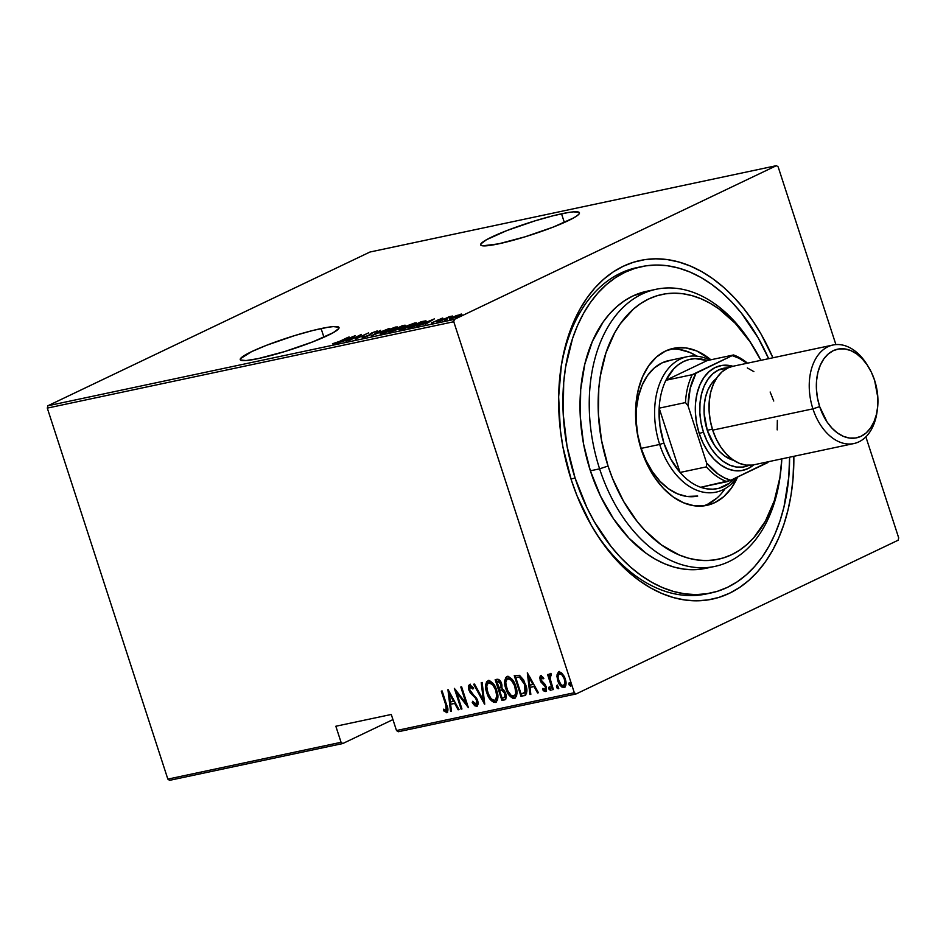 <?xml version="1.0" encoding="UTF-8"?>
<svg xmlns="http://www.w3.org/2000/svg" width="946" height="946" viewBox="0 0 946 946"><rect width="100%" height="100%" fill="white"/><g stroke="black" fill="none" stroke-linecap="round" stroke-linejoin="round"><path stroke-width="1.42" d="M639.26 267.162A166.827 110.327 78 0 0 560.328 372.452A166.827 110.327 -102 0 1 636.942 267.612L641.565 266.63A166.827 110.327 -102 0 1 768.649 358.688L758.148 337.876L741.297 312.972L731.885 302.141L721.94 292.539L711.546 284.273L700.82 277.391L689.859 271.987L678.767 268.108L667.64 265.779L656.607 265.022L645.763 265.861L635.204 268.286L625.046 272.259L615.385 277.746L606.303 284.699L597.896 293.047L590.245 302.72L583.422 313.611L577.486 325.625L572.507 338.644L565.59 367.178L563.71 382.421L563.213 414.112L567.068 446.417L575.109 478.085A166.827 110.327 -102 0 1 641.565 266.63M571.289 479.906A173.118 114.49 -102 0 1 560.529 370.867A173.118 114.49 -102 0 1 651.404 258.956A173.118 114.49 -102 0 1 772.917 357.777L761.246 334.411L752.862 320.966L743.745 308.562L733.978 297.328L723.655 287.359L712.882 278.774L701.755 271.644L690.367 266.039L678.861 262.007L667.32 259.582L655.862 258.814L644.604 259.677L633.654 262.184L623.118 266.311L613.079 272.01L603.654 279.224L594.939 287.891L586.993 297.931L579.91 309.236L573.761 321.699L568.593 335.203L564.466 349.618L561.416 364.813L558.637 396.918L560.387 430.288L562.941 447.044L571.289 479.906L577.001 495.692L591.238 525.207L599.61 538.664L608.727 551.069L618.495 562.302L628.818 572.259L639.591 580.844L650.73 587.974L662.105 593.591L673.623 597.624L685.164 600.036L696.611 600.816L707.868 599.941L718.818 597.434L729.366 593.308L739.394 587.62L748.818 580.395L757.545 571.727L765.48 561.699L772.563 550.395L778.712 537.931L783.879 524.415L788.006 510L791.069 494.817L793.008 478.995L793.848 456.303A173.118 114.49 -102 0 1 723.028 596.004A173.118 114.49 -102 0 1 594.49 530.718A173.118 114.49 -102 0 1 571.289 479.906M561.534 213.796A51.935 6.114 162 0 1 579.449 212.779A51.935 6.114 162 0 1 551.956 227.572A51.935 6.114 162 0 1 498.566 243.855L525.042 236.819L553.209 227.099L573.572 217.947L577.308 215.593L579.224 213.737L579.259 212.472L573.714 211.845L568.357 212.507L553.493 215.664L535.058 220.832L506.89 230.552L486.528 239.705L480.875 243.902L480.84 245.18L482.697 245.818L498.566 243.855A51.935 6.114 162 0 1 480.651 244.872A51.935 6.114 162 0 1 508.132 230.079A51.935 6.114 162 0 1 561.534 213.796L564.348 222.476L561.534 213.796M321.108 328.558A51.935 6.114 162 0 1 339.023 327.541A51.935 6.114 162 0 1 311.541 342.346A51.935 6.114 162 0 1 258.14 358.617L284.616 351.581L312.783 341.861L333.146 332.72L338.798 328.51L338.834 327.233L333.299 326.607L327.943 327.269L313.067 330.426L294.632 335.594L266.465 345.314L251.518 351.687L240.45 358.676L240.414 359.941L245.96 360.568L258.14 358.617A51.935 6.114 162 0 1 240.237 359.634A51.935 6.114 162 0 1 267.718 344.841A51.935 6.114 162 0 1 321.108 328.558L323.934 337.237L321.108 328.558M398.219 731.755L576.043 693.974L898.132 540.225L576.043 693.974L574.317 692.732L396.492 730.525L391.277 714.467L335.842 726.244L341.057 742.303L167.844 779.114L47.3 408.104L453.773 321.735L574.317 692.732L453.773 321.735L454.34 319.405L47.868 405.775L369.957 252.026L776.43 165.656L454.34 319.405L776.43 165.656L778.156 166.886L835.897 344.592L778.156 166.886L776.43 165.656L369.957 252.026L47.868 405.775L454.34 319.405L453.773 321.735L47.3 408.104L47.868 405.775L47.3 408.104L167.844 779.114L341.057 742.303L335.842 726.244L391.277 714.467L396.492 730.525L398.219 731.755L396.492 730.525L574.317 692.732L576.043 693.974L398.219 731.755M456.41 315.55L449.385 319.062L456.587 317.064L461.518 314.06L451.963 317.407C449.22 318.672 448.794 319.204 450.674 319.015L461.908 314.379L456.41 315.55M439.441 321.356L452.555 316.023L449.196 316.697L439.441 321.356L452.555 316.023L449.196 316.697L439.441 321.356M442.515 318.069L431.376 323L443.012 318.329M410.907 327.422L419.977 324.336L426.067 320.93L421.289 321.675L407.939 328.049L422.318 323.272L425.795 320.848L421.289 321.675L407.939 328.049L410.907 327.422M388.865 332.105L397.935 329.255L405.326 325.341L402.227 325.731L388.865 332.105L398.254 329.102L403.682 326.287C405.739 325.341 405.858 325.034 404.037 325.341L388.865 332.105M371.459 335.806L389.161 328.499L374.131 334.553L380.67 330.308L371.459 335.806L389.161 328.499L374.131 334.553L380.67 330.308L371.459 335.806M348.861 340.607L359.374 335.594L355.294 339.236L368.644 332.862L357.292 338.065L361.396 334.399L348.861 340.607L359.374 335.594L355.294 339.236L368.644 332.862L357.292 338.065L361.396 334.399L348.861 340.607M339.448 341.423L332.448 343.776L336.291 343.031L349.157 337.001L339.508 341.612L332.448 343.776L340.146 341.305L348.329 337.178L339.448 341.423M354.963 335.771L337.462 343.02L348.01 339.649L345.964 341.222L355.176 335.724L337.462 343.02L348.01 339.649L345.964 341.222L354.963 335.771M363.016 337.687L369.898 335.109L372.854 332.614L377.844 331.029L371.672 332.957L367.675 335.936L363.051 336.906L362.152 337.58L363.016 337.687L369.342 335.381L372.558 332.755L377.076 330.982L371.672 332.957L368.526 335.546L363.051 336.906L363.276 337.627L363.051 336.906M383.674 331.455L380.115 333.832L384.975 332.791L393.69 329.303L397.296 326.902L383.674 331.455C379.914 333.181 379.251 333.926 381.699 333.713L393.69 329.303C397.509 327.553 398.171 326.796 395.665 327.032L383.674 331.455M402.736 327.399L399.177 329.776L404.037 328.747L412.184 325.53L416.358 322.846L402.736 327.399C398.987 329.125 398.325 329.882 400.773 329.669L412.752 325.258C416.583 323.508 417.233 322.752 414.726 322.976L402.736 327.399M434.344 318.897L416.843 326.157L427.391 322.775L425.345 324.348L434.344 318.897L416.843 326.157L427.391 322.775L425.345 324.348L434.344 318.897M437.277 321.569L439.441 320.919L436.993 321.924M444.939 319.937L447.115 319.287L444.655 320.292M457.379 317.288L459.555 316.65L457.095 317.655M169.571 780.344L342.783 743.532L392.933 719.599L342.783 743.532L341.057 742.303L342.783 743.532L169.571 780.344L167.844 779.114L169.571 780.344M564.845 687.198L564.005 687.576C566.276 685.791 566.666 682.917 565.2 678.956L562.444 673.765L558.897 671.837L556.922 676.307L557.951 681.179L560.138 685.271L561.924 687.08L564.478 687.423L565.803 685.46L565.968 682.787L564.691 677.573L561.652 672.913L558.471 671.979L556.969 674.947L559.654 671.471M550.194 673.694L549.141 676.591L549.898 676.224L549.141 676.591L548.408 674.356L553.28 689.374L552.523 689.74L553.351 689.563L550.004 678.164L551.187 674.037L549.614 674.108L549.141 676.591L548.408 674.356L547.58 674.533L552.523 689.74L553.28 689.374L548.408 674.356L547.58 674.533L552.523 689.74L553.351 689.563L550.17 679.193L551.187 674.037L549.981 673.765M543.832 678.554L541.987 677.23L541.218 677.596L543.063 678.909L543.217 677.49L540.639 675.716L539.646 677.525L540.84 681.841L545.404 686.926L545.192 689.516L542.933 688.357L542.815 689.882L544.08 691.124L546.232 691.053L546.41 687.387L545.109 684.384L540.887 679.855L540.994 677.703L543.063 678.909L543.217 677.49L540.414 675.799M525.314 695.286L523.989 695.795L526.484 693.725L526.65 689.019L523.635 679.926L519.484 675.314L514.257 675.621L521.021 696.433L525.728 695.109M504.514 699.934L505.27 699.579L504.514 699.934C506.417 698.692 506.784 696.504 505.625 693.383L501.995 688.475L501.628 683.816C500.801 680.801 499.252 679.287 497.005 679.287L495.184 679.677L501.948 700.489L505.755 699.047L505.625 693.383L504.242 690.462L501.995 688.475L501.806 684.407L499.878 680.434L497.974 679.228L495.184 679.677L501.948 700.489L502.716 700.123L496.011 679.5L502.716 700.123L501.948 700.489L505.708 699.437M484.541 704.179L482.129 682.444L481.23 682.645L483.335 700.146L474.537 684.064L473.627 684.254L484.742 704.143L482.129 682.444L481.23 682.645L483.335 700.146L474.537 684.064L473.627 684.254L484.541 704.179M461.944 708.98L456.634 692.614L468.376 707.62L461.613 686.808L460.785 686.985L466.106 703.386L454.352 688.357L461.116 709.157L461.944 708.98L456.634 692.614L468.376 707.62L461.613 686.808L460.785 686.985L466.106 703.386L454.352 688.357L461.116 709.157L461.944 708.98M446.441 710.505L446.559 704.604L445.791 704.971L446.654 710.233L445.826 710.612L443.709 709.157L443.721 710.86L447.02 712.705L447.907 709.358L442.125 690.947L441.297 691.124L445.791 704.971L446.559 704.604L442.125 690.947L441.297 691.124L445.791 704.971L446.193 710.623L443.709 709.157L443.721 710.86L447.139 712.657M447.931 689.717L450.544 711.404L451.455 711.215L450.615 704.262L454.648 703.41L458.136 709.796L459.047 709.606L448.132 689.669L450.544 711.404L451.455 711.215L450.615 704.262L454.648 703.41L458.136 709.796L459.047 709.606L447.931 689.717M473.556 688.629L470.883 686.347L470.115 686.713L472.787 688.995L473.154 687.553L469.535 684.561L468.814 689.894L469.583 689.539L471.143 692.59L469.583 689.539L468.814 689.894L470.375 692.957L471.143 692.59L473.615 695.085L471.143 692.59L470.375 692.957L472.858 695.452L473.615 695.085L476.417 698.042L473.615 695.085L472.858 695.452L476.997 698.988L477.423 700.016L476.417 698.042L475.649 698.408L476.654 700.383L477.517 700.347L477.115 703.741L477.423 700.016L476.654 700.383L475.933 704.297L472.716 701.282L472.243 702.5L473.012 702.145L475.46 705.373L477.375 706.071L473.012 702.145L472.243 702.5L476.607 706.437L478.037 703.871L477.151 699.307L470.647 691.621L469.405 688.747L470.115 686.713L472.787 688.995L473.154 687.553L469.535 684.561L468.388 686.027L468.424 688.321L470.127 692.602L475.341 697.994L476.76 700.714L476.157 704.226L474.975 704.025L472.716 701.282L472.243 702.5L474.703 705.74L476.938 706.331M496.236 702.05L495.302 702.464C498.282 699.863 498.755 695.866 496.697 690.462C495.196 684.892 492.334 681.605 488.112 680.612C485.168 683.26 484.73 687.293 486.788 692.685L491.163 700.537L493.883 702.405L495.941 702.239L497.561 699.78L497.726 694.849L496.082 688.735L492.89 683.189L489.543 680.659L486.492 681.83L485.665 687.423L486.788 692.685L487.545 692.318C485.487 686.926 485.937 682.894 488.881 680.245M515.298 698.006L514.364 698.42C517.356 695.818 517.817 691.822 515.771 686.418C514.269 680.836 511.396 677.561 507.186 676.556C504.242 679.216 503.792 683.237 505.85 688.629L510.237 696.493L512.945 698.349L515.002 698.183L516.622 695.724L516.658 689.918L514.411 682.988L511.952 679.133L508.617 676.615L506.855 676.65L505.566 677.785L504.738 683.367L505.85 688.629L506.618 688.262C504.561 682.87 504.998 678.85 507.943 676.189M527.312 672.843L529.926 694.541L530.836 694.34L529.997 687.399L534.029 686.536L537.529 692.921L538.428 692.732L527.312 672.843L529.926 694.541L530.836 694.34L529.997 687.399L534.029 686.536L537.529 692.921L538.428 692.732L527.312 672.843M551.092 690.119L549.697 688.57L548.94 688.925L550.501 690.403L550.596 688.582L549.2 687.021L549.153 689.48L550.655 690.202L550.064 687.529L549.094 687.056L548.798 688.369L549.697 688.57L549.969 686.654M558.755 688.499L557.371 686.938L556.603 687.304L558.175 688.771L558.258 686.95L556.875 685.389L556.827 687.848L558.329 688.57L557.336 685.507L556.461 686.737L557.371 686.938L557.632 685.022M571.195 685.85L569.799 684.289L569.043 684.656L570.604 686.134L570.698 684.301L569.303 682.752L569.137 684.939L570.757 685.933L570.166 683.26L569.114 682.846L568.901 684.1L569.799 684.289L570.071 682.385M898.7 537.896L865.874 436.863L898.7 537.896L898.132 540.225L898.7 537.896M708.601 593.449A166.827 110.327 -102 0 1 706.295 593.97A166.827 110.327 -102 0 1 593.662 529.346A166.827 110.327 78 0 0 708.601 593.449M446.819 712.764L447.375 712.504L446.819 712.764C448.333 710.895 448.286 708.306 446.689 705.007L442.125 690.947L447.553 708.116L447.411 709.878L446.193 710.623M447.588 712.409L444.49 710.493L443.721 710.86L444.478 709.784L445.944 711.877L447.588 712.409M458.94 709.417L458.136 709.796L458.905 709.429L455.404 703.044L450.615 704.262L455.404 703.044L458.94 709.417M451.431 711.014L450.544 711.404L451.313 711.037L448.901 691.065L451.431 711.014M450.095 693.335L454.293 700.998L450.095 693.335L449.338 693.702L453.524 701.364L454.293 700.998L450.343 702.038L449.338 693.702L450.095 693.335M461.885 708.791L461.116 709.157L461.885 708.791L455.736 689.882L461.885 708.791M466.875 703.02L466.106 703.386L466.875 703.02L461.601 686.808L466.875 703.02M467.762 705.763L457.391 692.259L456.634 692.614L457.391 692.259L467.762 705.763M469.748 684.466L469.074 686.394L469.583 689.539L470.292 684.195M476.607 706.437C478.238 705.137 478.522 703.067 477.494 700.229L469.618 689.634L470.529 686.524M470.883 686.347L473.059 687.967M484.541 702.429L474.49 684.076L484.541 702.429M484.104 699.792L483.335 700.146L484.104 699.792L482.011 682.48L484.104 699.792M495.302 702.464L496.059 702.098C491.885 701.081 489.047 697.817 487.545 692.318L486.788 692.685C488.29 698.183 491.128 701.447 495.302 702.464L495.87 702.275M488.242 680.481L486.67 682.87L486.433 687.056L488.916 695.724M489.756 697.285L490.785 698.81M491.92 700.158L493.244 701.341M494.38 701.956L496.39 702.003M494.64 702.038L495.361 702.157M489.094 682.563L490.773 682.433L493.008 683.887L496.13 688.877L497.549 695.972L495.858 699.792M495.598 699.898L495.337 699.981C497.868 697.935 498.305 694.707 496.626 690.273C495.385 685.791 493.043 683.154 489.614 682.373L488.846 682.728C492.287 683.52 494.628 686.157 495.87 690.639L496.626 690.273L495.87 690.639C497.537 695.073 497.111 698.302 494.569 700.336C491.163 699.567 488.846 696.954 487.604 692.496C485.948 688.085 486.362 684.833 488.846 682.728L489.614 682.373L488.822 682.74L492.748 684.774L495.621 689.941L496.792 696.339L495.089 700.158L493.422 700.3L491.211 698.834L487.604 692.496L486.752 686.027L487.651 683.52L489.212 682.504M495.408 699.957L494.569 700.336M504.076 697.545C505.85 697.072 506.347 695.617 505.554 693.205L504.797 693.56L505.554 693.205L502.716 689.835L500.883 689.953L500.127 690.32L501.948 690.19L504.797 693.56C505.578 695.984 505.081 697.438 503.307 697.912L502.09 698.172L499.571 690.438L500.328 690.072L503.189 690.001L505.105 692.094L505.803 696.114L504.36 697.474M500.198 687.813C501.888 687.352 502.35 685.968 501.581 683.662L500.812 684.029L501.581 683.662L498.613 681.025L497.844 681.392L500.812 684.029C501.581 686.335 501.132 687.718 499.441 688.18L496.709 681.628L497.478 681.274L499.772 681.12L501.12 682.563L501.841 686.441L500.469 687.754M500.552 687.73L498.873 688.298L496.709 681.628L499.015 681.487L500.611 683.473L501.084 686.808L499.441 688.18M504.466 697.45L502.09 698.172L499.571 690.438L502.432 690.355L504.348 692.448L505.046 696.481L503.307 697.912M514.364 698.42L515.132 698.053C510.958 697.025 508.12 693.761 506.618 688.262L505.85 688.629C507.352 694.128 510.19 697.391 514.364 698.42L514.931 698.219M507.304 676.437L505.743 678.826L505.495 683L507.978 691.668M508.83 693.229L509.847 694.766M510.982 696.114L512.306 697.285M513.442 697.9L515.464 697.959M513.713 697.982L514.435 698.113M508.156 678.507L509.835 678.377L512.082 679.843L515.192 684.821L516.622 691.916L514.931 695.736M514.671 695.854L514.399 695.925C516.942 693.891 517.379 690.651 515.7 686.228C514.458 681.735 512.117 679.11 508.676 678.317L507.919 678.684C511.348 679.465 513.69 682.101 514.931 686.583L515.7 686.228L514.931 686.583C516.611 691.018 516.173 694.258 513.643 696.291C510.237 695.511 507.919 692.898 506.678 688.44C505.022 684.041 505.436 680.777 507.919 678.684L507.884 678.684M514.47 695.901L511.337 695.677L507.174 689.835L505.755 682.752L506.287 680.186L507.647 678.755L511.313 680.209L514.695 685.885L515.807 692.969L515.002 695.345L513.643 696.291M523.989 695.795C527.229 693.737 527.762 690.012 525.598 684.62L519.484 675.314L514.257 675.621L521.021 696.433L521.778 696.067L515.085 675.444L521.778 696.067L525.397 695.251M516.54 677.218L520.868 677.23L524.179 681.12L526.437 688.676L526.094 691.644L525.065 692.839L524.415 693.134L525.633 692.401L525.527 684.419L520.395 677.017L516.54 677.218M525.065 692.839L524.415 693.134M524.864 692.768L521.151 694.116L515.783 677.584L518.81 677.218L520.998 678.211L524.77 684.786L525.326 692.011L521.151 694.116L515.783 677.584L520.395 677.017L519.626 677.383L524.77 684.786L525.527 684.419L524.77 684.786L524.864 692.768L525.633 692.401L524.829 692.957M538.333 692.555L537.529 692.921L538.286 692.555L534.797 686.169L529.997 687.399L534.797 686.169L538.333 692.555M530.812 694.151L529.926 694.541L530.694 694.175L528.282 674.202L530.812 694.151M529.488 676.473L533.674 684.124L529.488 676.473L528.719 676.839L532.905 684.49L533.674 684.124L529.725 685.164L528.719 676.839L529.488 676.473M545.215 689.492L546.161 686.56L544.908 689.646L542.933 688.357L542.815 689.882L543.583 689.516L546.303 691.148L543.583 689.516L542.815 689.882L546.019 691.278L546.209 686.666L540.887 679.855L541.762 677.336M543.418 678.081L541.218 677.596M545.535 691.502L546.563 691.053M545.818 689.232L544.908 689.646M544.683 685.519L545.404 686.926L546.161 686.56L543.855 683.828L543.087 684.183L544.683 685.519M541.171 682.373L543.087 684.183L543.855 683.828L541.94 682.007L541.171 682.373L541.94 682.007L540.852 679.736L540.083 680.103L541.171 682.373M540.639 675.716L540.083 680.103L540.852 679.736L541.408 675.361M540.958 675.574L541.053 680.328L545.676 685.483L545.96 689.149M549.531 687.446L550.856 690.119M550.631 673.469L549.898 676.224L550.962 673.327M551.282 675.278L550.655 675.586M550.371 673.741L550.064 674.474M557.194 685.815L558.53 688.487M558.897 671.837L556.969 674.947L557.738 680.541C558.861 684.585 560.954 686.926 564.005 687.576L564.49 687.423M564.005 687.576L564.774 687.222C561.711 686.56 559.618 684.218 558.495 680.186L557.738 680.541L558.495 680.186L557.821 677.348M558.093 678.743L561.368 685.495L565.01 687.151M562.693 686.713L563.745 687.198M565.129 678.779L564.372 679.145C565.483 682.184 565.164 684.372 563.402 685.708C561.049 685.247 559.429 683.461 558.566 680.387C557.442 677.336 557.762 675.113 559.5 673.706L560.269 673.339L559.5 673.706C561.865 674.238 563.497 676.059 564.372 679.145L565.129 678.779C564.254 675.692 562.634 673.883 560.269 673.339L563.272 675.137L565.129 678.779L565.72 682.669L564.159 685.353C565.933 684.005 566.252 681.818 565.129 678.779L565.022 678.448M564.537 685.223L561.806 685.33L559.334 682.267L557.963 677.04L559.133 673.836L561.699 674.616L564.206 678.66L564.963 683.024L563.402 685.708M560.269 673.339L559.654 673.635M569.634 683.178L570.97 685.838M453.524 701.364L450.343 702.038L449.338 693.702L453.524 701.364M532.905 684.49L529.725 685.164L528.719 676.839L532.905 684.49M332.448 343.776L333.217 344.013M334.376 344.403L334.175 343.776M352.491 336.977L349.05 339.378L345.881 340.099L352.491 336.977M364.399 337.024L364.529 336.409M370.123 334.99L369.91 334.352L370.123 334.99M370.489 334.778L370.17 333.808L370.489 334.778M396.007 328.108L395.665 327.032L396.007 328.108M397.344 326.973L395.665 327.032M380.067 333.772L381.699 333.713M394.34 327.671L395.688 327.765L392.921 329.669L383.13 333.359L381.664 333.11L386.512 330.367L394.34 327.671C396.398 327.482 395.913 328.085 392.862 329.48L383.035 333.075C380.99 333.264 381.475 332.673 384.502 331.277L394.34 327.671L395.712 327.647L396.102 328.841M404.249 326.015L404.037 325.341L404.249 326.015M403.682 326.287C405.739 325.341 405.858 325.034 404.037 325.341M401.683 326.204L402.819 325.968L402.89 326.654L397.509 328.593L401.683 326.204L402.83 326.476L397.403 328.25L401.683 326.204M396.031 328.901L398.171 328.487L397.486 329.456L391.171 331.608L396.031 328.901L398.171 328.487L397.426 329.279L391.065 331.277L396.031 328.901M402.819 325.968L403.788 325.909L402.83 326.476M415.081 324.052L414.726 322.976L415.081 324.052M416.417 322.917L414.726 322.976M399.129 329.716L400.773 329.669M413.402 323.627L414.762 323.721L411.983 325.613L402.192 329.303L400.726 329.054L405.586 326.311L413.402 323.627C415.471 323.426 414.975 324.029 411.924 325.436L402.097 329.019C400.052 329.22 400.548 328.617 403.575 327.221L413.402 323.627L414.786 323.603L415.164 324.785M402.097 329.019L400.737 329.066L401.116 330.249M410.138 327.221L420.745 322.148L424.399 321.652L421.549 323.627L410.245 327.564L420.745 322.148L424.033 321.557L421.49 323.449L410.138 327.221M431.873 320.103L428.432 322.503L425.262 323.236L431.873 320.103M439.37 320.682L438.731 321.049M438.282 320.505L438.341 319.854M431.471 322.74L432.192 322.941M436.934 320.339L436.922 320.954M438.353 320.446L438.104 319.689L438.353 320.446M461.033 314.994L460.773 314.19L461.033 314.994M461.908 314.379L460.773 314.19M449.397 319.062L450.674 319.015M459.567 314.77L460.525 314.781L458.644 316.189L450.923 318.53L459.567 314.77C460.998 314.628 460.678 315.042 458.585 315.999L451.869 318.447C450.391 318.601 450.698 318.199 452.779 317.241L459.567 314.77L460.525 314.734L460.915 315.929M451.869 318.447L450.852 318.471L451.242 319.665M383.035 333.075L381.664 333.098L382.054 334.305M398.171 328.487L397.426 329.279M424.033 321.557L424.778 322.834M780.355 474.49A141.64 93.666 -102 0 1 714.916 566.394A141.64 93.666 -102 0 1 599.61 468.838L608.042 466.035A135.349 89.503 -102 0 1 635.511 307.32A135.349 89.503 -102 0 1 754.009 347.974A135.349 89.503 -102 0 1 760.891 360.331L750.001 341.766L735.243 323.284L718.747 308.786L710.044 303.205L701.14 298.818L692.141 295.672L683.118 293.78L674.167 293.177L665.369 293.851L656.808 295.814L648.566 299.042L640.714 303.489L633.347 309.141L620.328 323.757L614.794 332.59L605.937 352.905L600.32 376.047L598.794 388.416L598.392 414.135L601.526 440.339L608.042 466.035L612.511 478.369L623.639 501.451L637.308 521.66L644.947 530.446L661.443 544.955L679.051 554.912L688.049 558.069L697.072 559.949L706.023 560.564L714.821 559.878L723.383 557.915L731.625 554.699L739.476 550.241L746.843 544.6L753.655 537.825L765.397 521.14L774.254 500.836L779.871 477.683L781.834 458.857A135.349 89.503 -102 0 1 780.556 472.953A135.349 89.503 -102 0 1 703.292 560.517A135.349 89.503 -102 0 1 608.042 466.035L599.61 468.838A141.64 93.666 -102 0 1 656.039 289.299A141.64 93.666 -102 0 1 753.182 346.65A141.64 93.666 78 0 0 752.354 345.29A141.64 93.666 78 0 0 628.345 302.744A141.64 93.666 78 0 0 599.61 468.838L590.375 470.801L599.61 468.838A141.64 93.666 78 0 0 699.283 567.706A141.64 93.666 78 0 0 780.154 476.075L780.556 472.953M697.427 496.106L697.557 496.071A69.247 45.798 -102 0 1 641.187 448.38L637.852 435.231L636.256 421.821L636.457 408.66L638.455 396.268L642.18 385.093L647.466 375.586L654.135 368.1L661.916 362.933L670.513 360.284M673.41 348.353A80.268 53.082 -102 0 0 641.435 450.095L647.182 464.439L654.573 477.34L663.323 488.29L673.103 496.898L683.544 502.799L694.234 505.791L704.758 505.743L714.727 502.669L723.749 496.685L731.471 488.018L737.608 476.997A80.268 53.082 -102 0 1 706.78 505.377A80.268 53.082 -102 0 1 641.435 450.095L637.569 434.853L635.712 419.315L635.96 404.06L638.278 389.693L642.582 376.745L648.72 365.724L656.441 357.044L665.464 351.061L675.432 347.986L685.956 347.939L696.646 350.931L710.872 359.787A80.268 53.082 -102 0 0 673.41 348.353L673.245 348.388M703.28 505.944A80.268 53.082 78 0 0 725.133 488.633L724.541 489.484M570.982 478.96L575.109 478.085L570.982 478.96M651.451 290.457A141.64 93.666 78 0 0 646.792 291.262A141.64 93.666 78 0 0 590.375 470.801A141.64 93.666 78 0 0 705.681 568.357L714.916 566.394M789.591 457.214A166.827 110.327 -102 0 1 710.919 592.988A166.827 110.327 -102 0 1 575.109 478.085L587.04 507.896L594.325 521.743L611.187 546.658L620.588 557.478L630.544 567.08L640.927 575.357L651.652 582.228L662.614 587.632L673.718 591.522L684.833 593.851L695.866 594.596L706.721 593.757L717.269 591.345L727.427 587.371L737.1 581.873L746.181 574.92L754.589 566.571L762.24 556.898L769.063 546.008L774.987 533.993L779.965 520.974L783.95 507.091L788.763 477.21L789.591 457.214M702.121 569.007L692.91 569.729L683.532 569.09L674.096 567.115L664.671 563.816L655.365 559.228L646.26 553.386L628.995 538.215L613.54 518.869L600.509 496.106L590.375 470.801L583.54 443.911L580.276 416.488L580.69 389.575L584.794 364.198L592.397 341.352L603.217 321.9L609.721 313.694L616.851 306.599L624.561 300.698L632.768 296.039L646.898 291.238M679.027 349.417L689.717 352.409L696.989 356.193A80.268 53.082 78 0 0 669.981 349.263M707.797 504.147L716.82 498.152M697.71 496.047L686.737 496.425L677.513 493.847L668.515 488.751L660.072 481.337L652.515 471.877L646.142 460.749L641.187 448.38A69.247 45.798 -102 0 1 668.775 360.603M665.925 380.268A66.102 43.717 -102 0 1 707.206 360.556L695.121 358.652L689.256 359.48L683.674 361.49L678.448 364.648L673.694 368.881L665.925 380.268L707.206 360.556L733.528 354.963L692.259 374.675L665.925 380.268L707.206 360.556L733.528 354.963A66.102 43.717 -102 0 1 747.506 363.181A66.102 43.717 78 0 0 733.528 354.963L695.96 373.268L690.213 388.286L688.049 405.893L706.591 462.961L706.378 466.875L680.056 472.468L659.161 408.164A66.102 43.717 -102 0 1 665.925 380.268A66.102 43.717 78 0 0 659.161 408.164L659.918 425.665L663.879 443.047A66.102 43.717 -102 0 1 659.161 408.164L685.483 402.57L688.049 405.893L706.591 462.961L718.073 474.052L724.329 477.825L730.738 480.284L768.306 461.979A66.102 43.717 78 0 0 768.448 461.707A66.102 43.717 -102 0 1 768.306 461.979L767.372 462.795L767.904 461.825A64.21 42.464 -102 0 1 767.372 462.795L730.738 480.284A64.21 42.464 -102 0 1 706.591 462.961L706.378 466.875L680.056 472.468A66.102 43.717 -102 0 1 663.879 443.047L670.761 459.035L680.056 472.468L659.161 408.164L685.483 402.57A66.102 43.717 -102 0 1 692.259 374.675L665.925 380.268M659.669 444.454L663.879 443.047L659.669 444.454A69.247 45.798 -102 0 1 687.245 356.677A69.247 45.798 -102 0 1 709.737 360.024A69.247 45.798 78 0 0 663.832 374.923A69.247 45.798 78 0 0 659.669 444.454L641.187 448.38L659.669 444.454A69.247 45.798 78 0 0 737.372 477.115A69.247 45.798 -102 0 1 716.039 492.145A69.247 45.798 -102 0 1 659.669 444.454M700.702 487.285L706.768 488.834L712.787 489.188L718.653 488.361L729.461 483.205L734.77 478.357A66.102 43.717 -102 0 1 700.702 487.285A66.102 43.717 -102 0 1 680.056 472.468A66.102 43.717 78 0 0 700.702 487.285L730.738 480.284L727.025 481.691A66.102 43.717 -102 0 1 706.378 466.875A66.102 43.717 78 0 0 727.025 481.691L700.702 487.285M746.962 363.299L739.003 358.25L732.594 355.779A64.21 42.464 -102 0 1 746.962 363.299M692.259 374.675A66.102 43.717 78 0 0 685.483 402.57L688.049 405.893A64.21 42.464 -102 0 1 695.96 373.268L692.259 374.675M868.546 367.072L867.234 364.931A50.363 33.311 78 0 0 823.138 349.795A50.363 33.311 78 0 0 812.921 408.849L819.662 406.614A45.325 29.976 -102 0 1 828.862 353.461A45.325 29.976 -102 0 1 868.546 367.072A45.325 29.976 -102 0 1 874.624 380.375L877.853 397.758L877.722 406.366L876.41 414.49L873.974 421.798L870.509 428.03L866.146 432.925L861.049 436.307L855.421 438.033L849.484 438.057L843.442 436.378L837.553 433.043L832.019 428.183L827.076 421.999L819.662 406.614L817.486 398.006L816.433 389.232L816.575 380.611L817.876 372.499L820.312 365.191L823.777 358.96L828.14 354.064L833.237 350.682L838.865 348.944L844.813 348.92L850.844 350.611L856.733 353.946L862.267 358.806L867.21 364.99L871.384 372.275L874.624 380.375A45.325 29.976 -102 0 1 877.439 408.92A45.325 29.976 -102 0 1 851.566 438.246A45.325 29.976 -102 0 1 819.662 406.614L812.921 408.849A50.363 33.311 -102 0 1 832.977 345.018A50.363 33.311 -102 0 1 867.896 366.043M754.104 464.581L748.085 468.566L741.439 470.623L734.427 470.647L727.297 468.66L720.344 464.711L713.816 458.987L707.986 451.68L703.055 443.083L699.224 433.516L703.446 432.121A50.363 33.311 -102 0 1 728.231 367.793L718.522 369.981L712.858 373.729L708.01 379.18L704.167 386.086L701.459 394.21L700.005 403.233L699.851 412.799L701.021 422.555L703.446 432.121L699.224 433.516L696.646 423.359L695.416 413L695.57 402.83L697.119 393.252L699.993 384.62L704.084 377.265L709.228 371.482L715.247 367.497L721.893 365.452L732.902 366.279A53.508 35.392 78 0 0 699.224 433.516A53.508 35.392 78 0 0 753.832 464.805M707.265 430.288L712.385 429.2L707.265 430.288A44.072 29.137 78 0 0 733.836 460.395L724.648 455.984L719.279 451.266L714.467 445.247L707.265 430.288A44.072 29.137 78 0 1 716.429 378.447L711.262 383.97L707.892 390.024L705.527 397.131L704.25 405.018L704.12 413.39L707.265 430.288M832.977 345.018L732.748 366.315A50.363 33.311 78 0 0 712.681 430.146L812.921 408.849L712.681 430.146A50.363 33.311 78 0 0 753.678 464.841L853.919 443.544A50.363 33.311 -102 0 1 812.921 408.849A50.363 33.311 78 0 0 848.361 444.005A50.363 33.311 78 0 0 877.108 411.427L877.439 408.92M877.261 410.15A50.363 33.311 -102 0 1 853.919 443.544M777.34 420.32L777.186 429.886M752.413 465.077L745.815 465.101L739.098 463.221L732.559 459.52L726.422 454.115L720.923 447.245L716.288 439.157L712.681 430.146L710.257 420.592L709.098 410.836L709.24 401.27L710.694 392.247L713.402 384.123L717.257 377.218L722.105 371.766L727.758 368.018L732.843 366.291M747.328 367.935L753.879 371.636M770.139 392.011L773.745 401.009M749.433 465.101L743.178 467.04L736.567 467.064L729.863 465.184L723.312 461.482L717.174 456.078L711.688 449.208L707.052 441.12L703.446 432.121A50.363 33.311 -102 0 0 748.96 465.326M363.843 337.024L364.222 338.219M376.141 331.644L376.52 332.826M403.8 325.873L404.19 327.056M398.55 328.546L398.94 329.728M441.711 318.66L442.101 319.854M438.258 320.02L438.648 321.214M438.459 320.209L438.849 321.404M432.842 322.373L433.233 323.567M436.981 320.824L437.371 322.018M436.745 320.611L437.135 321.806M752.354 345.29L754.009 347.974M646.792 291.262L656.039 289.299M710.789 593.024L706.295 593.97M668.633 360.639L687.245 356.677"/></g></svg>
